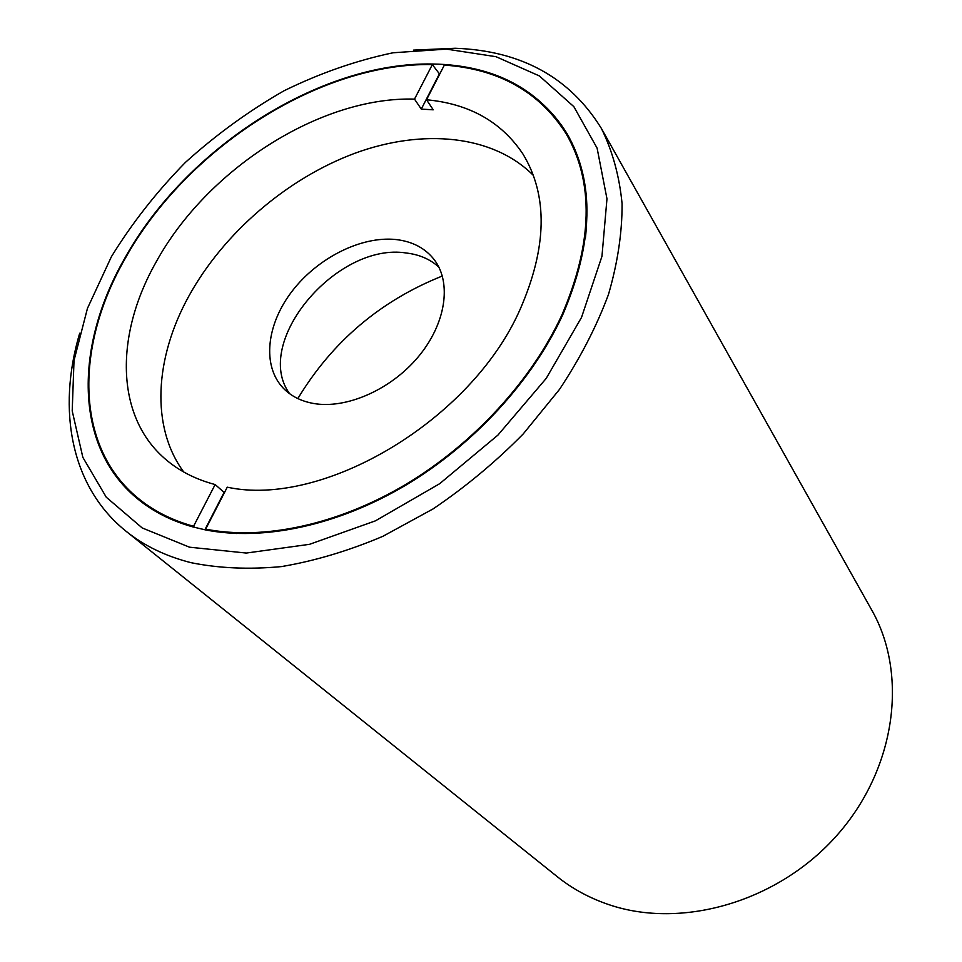 <?xml version="1.0" encoding="UTF-8"?>
<svg xmlns="http://www.w3.org/2000/svg" width="962" height="962" viewBox="0 0 962 962"><rect width="100%" height="100%" fill="white"/><g stroke="black" fill="none" stroke-linecap="round" stroke-linejoin="round"><path stroke-width="1.44" d="M438.876 267.147C430.254 259.259 419.408 254.545 406.349 253.018C336.916 241.799 251.912 342.496 289.646 393.723M396.031 239.55C361.387 235.81 317.749 257.792 292.135 291.161C266.45 324.459 261.856 365.788 283.249 388.143C290.909 396.055 300.914 401.154 313.287 403.427C345.983 409.379 390.752 389.85 418.217 356.902C445.803 324.002 451.96 283.044 434.415 259.92C425.384 248.244 412.59 241.462 396.031 239.55M432.647 65.019L439.682 74.17M438.684 64.177L432.659 64.009C319.504 61.76 185.81 148.28 124.687 258.405C74.579 345.586 73.677 445.911 136.941 498.316C152.513 511.339 171.26 520.899 193.182 526.996L205.303 529.858C262.734 541.257 337.097 525.829 405.507 485.353C473.797 444.66 532.383 380.712 562.65 314.995C593.506 242.809 594.961 182.323 566.991 133.55C540.199 91.402 499.41 68.398 444.648 64.502L438.684 64.177M79.678 333.237C56.89 410.04 70.851 487.109 126.262 531.409C144.18 545.791 165.704 556.204 190.825 562.638C218.819 568.314 249.026 569.636 281.457 566.594C314.73 560.954 348.521 550.865 382.828 536.339L433.068 508.922C465.536 486.988 495.55 462.025 523.124 434.042L559.463 389.442C580.206 358.177 596.536 326.539 608.453 294.54C617.676 262.879 622.21 232.576 622.077 203.655C619.36 175.938 612.457 150.866 601.382 128.427C569.817 77.381 521.079 50.661 455.146 48.256L413.48 50.12M601.382 128.427L871.716 610.016C908.068 673.677 896.428 767.808 837.517 834.691C778.823 901.707 682.01 929.629 608.91 904.653C589.622 898.135 572.414 888.816 557.299 876.707L126.262 531.409M189.538 547.198L246.296 553.054L309.511 544.324L375.396 520.863L439.646 483.718L497.895 435.137L546.2 378.415L581.517 317.436L601.959 256.301L606.974 198.797L597.101 148.124L573.857 106.662L539.357 75.926L496.043 56.71L446.452 49.11L393.061 52.778C356.361 60.474 320.021 73.136 284.03 90.777C248.845 110.919 215.993 134.776 185.462 162.362C156.758 191.642 132.071 223.088 111.412 256.686L87.458 308.357L74.014 360.497L72.21 410.966L82.852 457.371L106.265 497.21L142.196 527.946L189.538 547.198M533.393 175.421C492.893 134.752 422.679 128.379 354.81 153.283C286.832 178.571 223.461 233.141 188.684 296.416C154.75 358.032 150.493 426.851 183.73 471.993M439.261 74.158L421.284 109.103L433.237 109.812L426.515 99.771L444.348 65.091C498.905 68.975 539.538 91.907 566.245 133.874L566.871 134.921C583.609 163.36 589.79 197.667 585.425 237.842M421.284 109.103L414.502 99.11C320.154 96.332 206.602 169.552 155.892 262.434C115.332 334.067 114.983 414.959 164.334 458.213C178.15 470.442 195.082 479.22 215.139 484.559L193.554 526.286L194.348 527.308M433.321 65.031L433.02 65.608L432.359 64.586L414.502 99.11M224.423 492.664L215.139 484.559M224.014 492.556L204.87 529.773M206.493 530.086L205.664 529.136L227.248 487.181C323.088 508.08 471.332 420.37 520.057 309.499C547.186 247.414 548.148 195.599 522.955 154.04C501.406 121.801 469.252 103.716 426.515 99.771M432.359 64.586C319.528 62.326 186.147 148.629 125.204 258.477C75.252 345.394 74.363 445.382 137.374 497.643C152.934 510.642 171.657 520.189 193.554 526.286M205.664 529.136C262.939 540.488 337.073 525.084 405.267 484.728C473.34 444.155 531.745 380.411 561.928 314.911C592.724 242.881 594.167 182.54 566.245 133.874M137.41 498.713C115.139 479.509 100.505 455.495 93.494 426.647M236.82 533.525L206.577 529.918M503.366 78.992C530.687 90.62 551.996 108.983 567.303 134.079M194.468 527.068C172.583 520.971 153.86 511.423 138.312 498.412L137.843 498.027M297.835 398.581C332.311 341.582 380.483 300.733 442.328 276.022M137.374 497.643L138.312 498.412"/></g></svg>
